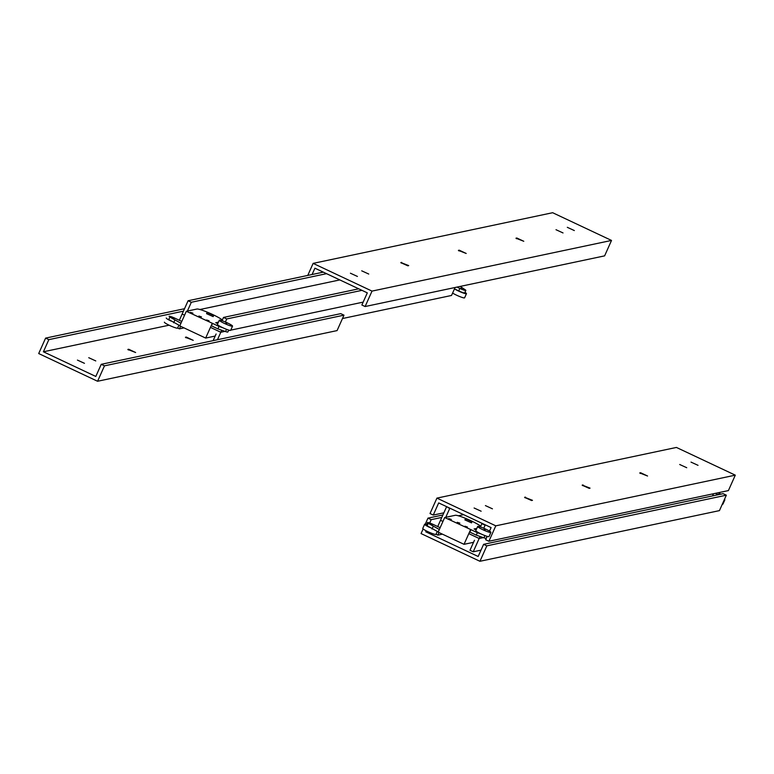 <?xml version="1.0" encoding="UTF-8"?>
<svg xmlns="http://www.w3.org/2000/svg" width="774" height="774" viewBox="0 0 774 774"><rect width="100%" height="100%" fill="white"/><g stroke="black" fill="none" stroke-linecap="round" stroke-linejoin="round"><path stroke-width="1.16" d="M726.341 495.186L723.11 493.667L483.605 544.335L486.836 545.854L726.341 495.186L719.443 510.617L479.938 561.285L421.056 533.567L423.126 528.961M426.203 530.829L425.768 531.806L478.168 556.487L483.605 544.335M425.768 531.806L427.451 531.448M425.265 524.172L427.964 518.135L431.195 519.664L441.799 517.419M431.195 519.664L429.705 522.992M427.964 518.135L442.892 514.981M486.836 545.854L479.938 561.285M524.666 497.266L532.473 500.323L531.622 500.536L524.608 497.401M582.241 485.085L590.049 488.142L589.198 488.355L582.183 485.221M647.557 476.01L639.75 472.943L640.601 472.74L647.557 476.01M481.138 511.217L474.104 507.996L481.138 511.217M492.448 508.828L485.414 505.596L492.448 508.828M686.731 467.719L679.698 464.497L686.731 467.719M698.032 465.329L691.008 462.107L698.032 465.329M489.507 531.138L491.093 527.587L438.684 502.916L433.256 515.068L443.86 512.823M433.256 515.068L430.015 513.539L436.923 498.117L676.428 447.44L735.3 475.159L728.402 490.59L488.897 541.258L485.656 539.739L487.165 536.363M436.923 498.117L495.795 525.836L735.3 475.159M495.795 525.836L488.897 541.258M447.082 506.873L449.694 508.528L445.766 517.303M450.323 508.392L449.694 508.528M463.607 514.652L458.295 515.774M480.412 526.959L481.883 523.679L485.114 525.207L483.75 528.255M482.502 523.553L481.883 523.679M485.743 525.072L485.114 525.207M480.074 536.479L479.164 538.501L468.821 533.625L479.164 538.501L483.353 537.62L479.164 538.501L473.224 551.794L481.002 550.15M437.716 526.552L440.512 520.302L442.941 521.444L440.512 520.302L446.463 507.009M438.964 532.522L437.803 535.124L442.399 534.147M437.803 535.124L436.014 534.283M473.224 551.794L469.982 550.275L474.462 540.262M712.506 495.911L713.464 493.754M469.441 520.089L472.043 521.715L465.435 518.754L469.441 520.089M472.043 521.715L471.53 522.866L464.913 519.905L465.435 518.754M439.342 529.484L428.235 523.321A5.437 0.648 -155.9 0 1 427.451 522.556L426.348 525.024A5.437 0.648 24.1 0 0 427.132 525.778L438.239 531.951M426.59 524.491A7.247 0.861 24.1 0 0 424.626 524.25A7.247 0.861 24.1 0 0 429.502 527.346M424.626 524.25L422.759 528.429A7.247 0.861 24.1 0 0 427.625 531.535A7.247 0.861 24.1 0 0 435.985 534.35L437.262 531.486M490.9 532.386A7.247 0.861 -155.9 0 1 482.879 529.726A7.247 0.861 -155.9 0 1 477.674 526.475A7.247 0.861 -155.9 0 1 481.07 527.191A7.247 0.861 -155.9 0 1 487.794 530.171A7.247 0.861 -155.9 0 1 490.9 532.386L489.033 536.576A7.247 0.861 -155.9 0 1 481.341 534.07L477.384 532.696L476.291 535.153L469.818 532.106L470.921 529.648L444.682 517.535L438.152 532.144L464.032 544.325L473.543 542.313M481.341 534.07A7.247 0.861 -155.9 0 1 475.807 530.654L477.674 526.475M484.118 529.464L485.114 529.803L484.118 529.464M476.291 535.153L483.934 537.814A5.437 0.648 24.1 0 0 486.207 538.259L487.069 536.334M427.451 522.556A5.437 0.648 -155.9 0 1 433.469 524.549L440.145 527.694M432.521 524.704L431.515 524.375L432.521 524.704M470.563 529.716L464.032 544.325M476.813 528.4L474.094 528.971L476.126 529.929M444.682 517.535L455.286 515.291A14.493 1.722 -155.9 0 1 467.419 519.151A14.493 1.722 -155.9 0 1 480.731 526.262M477.384 532.696L470.921 529.648M467.457 527.065L464.951 526.233L467.457 527.065M451.29 519.451L448.775 518.619L451.29 519.451M459.853 523.156L457.241 522.295L459.853 523.156M433.14 526.562L432.037 529.029M713.851 495.621L712.873 495.167A7.247 0.861 24.1 0 0 713.696 495.66M724.193 499.994A7.247 0.861 24.1 0 0 724.832 499.917A7.247 0.861 24.1 0 0 724.464 499.394M722.326 504.174A7.247 0.861 24.1 0 0 722.955 504.097L724.832 499.917M718.214 494.702A5.437 0.648 -155.9 0 1 718.185 494.683L715.36 493.348M718.533 492.68L720.768 494.16M719.452 494.441L718.495 494.122L719.104 494.509M135.643 352.518L127.836 349.461L128.687 349.248L135.643 352.518M193.229 340.337L185.412 337.28L186.273 337.067L193.229 340.337M77.429 360.094L84.463 363.316L77.429 360.094M88.739 357.704L95.773 360.926L88.739 357.704M343.985 315.163L340.744 313.644L101.239 364.312L104.48 365.831L343.985 315.163L337.077 330.595L97.572 381.263L38.7 353.544L45.598 338.112L184.522 308.72M45.598 338.112L48.839 339.641L43.402 351.783L95.812 376.454L101.239 364.312M43.402 351.783L169.09 325.196M48.839 339.641L183.438 311.158M104.48 365.831L97.572 381.263M523.775 241.275L515.968 238.218L516.819 238.005L523.775 241.275M466.2 253.466L458.392 250.399L459.243 250.186L466.2 253.466M400.884 262.531L408.691 265.598L407.84 265.811L400.826 262.667M567.303 227.324L574.337 230.555L567.303 227.324M556.003 229.714L563.027 232.945L556.003 229.714M361.71 270.823L368.743 274.044L361.71 270.823M350.409 273.212L357.433 276.444L350.409 273.212M307.752 275.438L313.141 263.383L372.013 291.101L611.518 240.433L604.62 255.865L365.115 306.533L361.874 305.004L367.311 292.862L314.912 268.191L312.077 274.518M611.518 240.433L552.646 212.715L313.141 263.383M372.013 291.101L365.115 306.533M323.309 272.138L188.092 300.747L191.323 302.276L187.395 311.051M326.541 273.667L191.323 302.276M339.825 279.917L199.924 309.513M222.051 320.707L223.512 317.427L226.743 318.946L225.389 321.994M358.73 288.818L223.512 317.427M361.961 290.347L226.743 318.946M221.703 330.217L220.803 332.249L210.451 327.373L220.803 332.249L224.982 331.359L220.803 332.249L217.455 339.728M363.17 302.121L230.739 330.14L363.17 302.121M229.772 330.343L228.456 330.624L229.772 330.343M179.345 320.291L182.142 314.041L184.57 315.182L182.142 314.041L188.092 300.747M180.594 326.27L179.433 328.863L184.038 327.886M179.433 328.863L177.643 328.021M213.131 340.637L216.101 334M342.466 318.54L451.532 295.465L455.102 287.493M452.606 293.075A7.247 0.861 24.1 0 0 452.635 293.094A7.247 0.861 24.1 0 0 459.872 296.616A7.247 0.861 24.1 0 0 464.584 297.845L466.461 293.656A7.247 0.861 24.1 0 0 464.971 292.359M454.473 288.896L454.512 288.905A7.247 0.861 24.1 0 0 461.739 292.437A7.247 0.861 24.1 0 0 466.461 293.656M454.512 288.905L458.721 290.889A5.437 0.648 24.1 0 0 464.739 292.882L465.842 290.424A5.437 0.648 -155.9 0 1 459.824 288.431L456.989 287.096M460.162 286.419L465.058 289.66A5.437 0.648 -155.9 0 1 465.842 290.424M460.772 288.276L461.778 288.605L460.772 288.276M211.079 313.828L213.672 315.463L207.064 312.502L211.079 313.828M213.672 315.463L213.16 316.605L206.552 313.654L207.064 312.502M180.971 323.232L169.864 317.059L168.761 319.527L179.868 325.69M166.265 317.988A7.247 0.861 24.1 0 0 171.131 321.094M164.388 322.178A7.247 0.861 24.1 0 0 169.254 325.274A7.247 0.861 24.1 0 0 177.614 328.089L178.891 325.225M232.539 326.125A7.247 0.861 -155.9 0 1 224.508 323.474A7.247 0.861 -155.9 0 1 219.313 320.213A7.247 0.861 -155.9 0 1 222.699 320.929A7.247 0.861 -155.9 0 1 229.433 323.919A7.247 0.861 -155.9 0 1 232.539 326.125L230.662 330.314A7.247 0.861 -155.9 0 1 222.97 327.808L219.023 326.435L217.92 328.902L211.447 325.854L212.55 323.387L186.321 311.283L179.781 325.893L205.661 338.074L215.182 336.061M222.97 327.808A7.247 0.861 -155.9 0 1 217.436 324.403L219.313 320.213M225.747 323.213L226.753 323.542L225.747 323.213M217.92 328.902L225.563 331.562A5.437 0.648 24.1 0 0 227.837 332.007L228.707 330.072M169.09 316.305A5.437 0.648 -155.9 0 1 175.108 318.298L181.774 321.433M174.15 318.453L173.153 318.114L174.15 318.453M212.192 323.464L205.661 338.074M218.452 322.139L215.733 322.719L217.765 323.677M186.321 311.283L196.915 309.039A14.493 1.722 -155.9 0 1 209.057 312.899A14.493 1.722 -155.9 0 1 222.361 320.01M219.023 326.435L212.55 323.387M209.096 320.813L206.581 319.981L209.096 320.813M192.919 313.189L190.414 312.367L192.919 313.189M201.482 316.905L198.87 316.034L201.482 316.905M174.769 320.31L173.666 322.768M525.44 497.101L525.111 497.837M583.025 484.921L582.696 485.656M640.601 472.74L640.272 473.475M484.93 535.589L483.934 537.814M428.235 523.321L427.132 525.778M128.358 349.983L128.687 349.248M185.944 337.803L186.273 337.067M516.819 238.005L516.49 238.74M459.243 250.186L458.914 250.921M401.658 262.367L401.329 263.102M458.721 290.889L459.824 288.431M226.559 329.337L225.563 331.562"/></g></svg>
